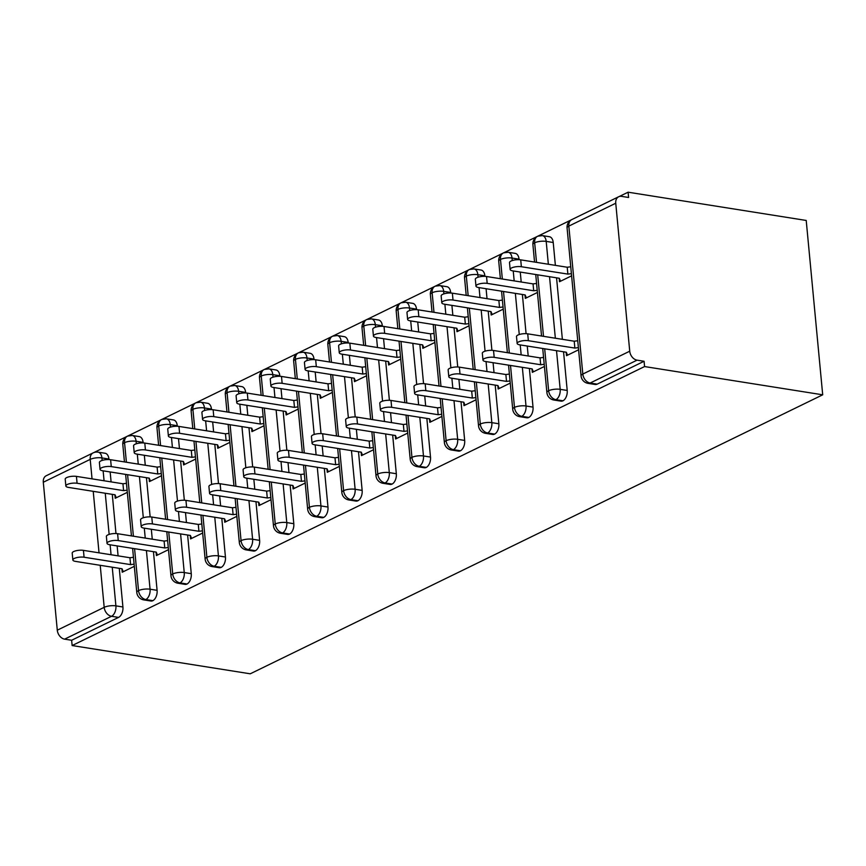 <?xml version="1.0" encoding="UTF-8"?>
<svg xmlns="http://www.w3.org/2000/svg" width="866" height="866" viewBox="0 0 866 866"><rect width="100%" height="100%" fill="white"/><g stroke="black" fill="none" stroke-linecap="round" stroke-linejoin="round"><path stroke-width="1.3" d="M629.734 351.195L615.748 203.239L568.832 226.102L582.818 374.047L629.734 351.195A8.379 6.138 64 0 0 637.062 360.159L644.077 361.274L644.575 366.556L822.7 394.809L806.214 220.451L628.099 192.198L619.136 196.56M571.116 219.964L538.1 236.05M536.942 236.613L503.925 252.71M502.767 253.273L469.751 269.369M468.593 269.932L435.576 286.018M434.418 286.581L401.402 302.678M400.244 303.241L367.227 319.337M366.069 319.9L333.053 335.986M331.895 336.56L298.878 352.646M297.72 353.209L264.704 369.306M263.535 369.869L230.518 385.955M229.36 386.528L196.344 402.614M195.186 403.177L162.169 419.274M161.011 419.837L127.995 435.923M126.837 436.496L93.777 452.604M822.7 394.809L250.252 673.802L72.138 645.549L644.575 366.556M92.045 478.866L90.205 459.381L43.3 482.243L57.286 630.188L104.191 607.326L100.218 565.314M119.27 568.334L122.918 606.979A8.379 5.077 99 0 1 118.545 617.404L71.64 640.266L72.138 645.549M118.545 617.404L111.519 616.289L64.614 639.151L71.64 640.266M43.3 482.243A8.379 6.138 -116 0 1 46.212 475.748L93.117 452.896A8.379 6.138 -116 0 0 90.205 459.381A8.379 2.598 -5.4 0 1 101.917 457.919L102.156 460.431M64.614 639.151A8.379 6.138 -116 0 1 57.286 630.188M628.099 192.198L628.597 197.48L621.572 196.365A8.379 6.138 64 0 0 618.66 196.755A8.379 6.138 64 0 0 615.748 203.239M121.9 568.745L122.225 572.22L134.317 566.332M127.324 492.353L115.232 498.253L114.907 494.778M108.932 459.034L101.917 457.919A8.379 5.077 99 0 0 98.096 452.149L105.122 453.264A8.379 5.077 99 0 1 108.932 459.034L108.986 459.575M110.155 471.948L111.097 481.886M112.277 494.356L115.979 533.543M117.148 545.916L118.09 555.864M644.077 361.274L597.172 384.136A8.379 5.077 99 0 1 595.115 384.482L588.09 383.367A8.379 5.077 -81 0 0 590.157 383.021L597.172 384.136M553.222 242.502L546.197 241.387A8.379 5.077 99 0 0 542.387 235.617L549.401 236.721A8.379 5.077 99 0 1 553.222 242.502L555.377 265.353M556.557 277.824L562.37 339.331M563.55 351.802L567.208 390.458A8.379 5.077 99 0 1 562.997 400.796A8.379 5.077 99 0 1 560.93 401.142L553.915 400.027A8.379 5.077 -81 0 0 555.972 399.681L562.997 400.796M566.18 352.213L566.505 355.688L578.596 349.799M559.187 278.246L559.512 281.721L571.603 275.821M519.037 259.161L512.023 258.046A8.379 5.077 99 0 0 508.212 252.266L515.227 253.381A8.379 5.077 99 0 1 519.037 259.161L519.091 259.703M520.26 272.065L521.202 282.013M522.382 294.483L526.084 333.67M527.253 346.043L528.195 355.98M529.375 368.451L533.023 407.107A8.379 5.077 99 0 1 528.823 417.444A8.379 5.077 99 0 1 526.755 417.791L519.741 416.676A8.379 5.077 -81 0 0 521.797 416.33L528.823 417.444M532.005 368.873L532.33 372.348L544.422 366.459M525.013 294.895L525.337 298.369L537.429 292.481M484.863 275.81L477.848 274.695A8.379 5.077 99 0 0 474.027 268.925L481.052 270.04A8.379 5.077 99 0 1 484.863 275.81L484.917 276.351M486.086 288.724L487.028 298.662M488.207 311.143L491.91 350.329M493.079 362.702L494.021 372.64M495.2 385.11L498.848 423.766A8.379 5.077 99 0 1 494.648 434.104A8.379 5.077 99 0 1 492.581 434.451L485.566 433.336A8.379 5.077 -81 0 0 487.623 432.989L494.648 434.104M497.831 385.532L498.156 389.007L510.247 383.108M490.838 311.554L491.163 315.029L503.254 309.14M450.688 292.47L443.673 291.355A8.379 5.077 99 0 0 439.852 285.585L446.878 286.7A8.379 5.077 99 0 1 450.688 292.47L450.742 293.011M451.911 305.384L452.853 315.321M454.033 327.792L457.735 366.989M458.904 379.351L459.846 389.299M461.026 401.77L464.674 440.426A8.379 5.077 99 0 1 460.474 450.764A8.379 5.077 99 0 1 458.406 451.11L451.392 449.995A8.379 5.077 -81 0 0 453.448 449.649L460.474 450.764M463.656 402.181L463.981 405.656L476.073 399.767M456.663 328.214L456.988 331.689L469.08 325.789M416.514 309.13L409.499 308.015A8.379 5.077 99 0 0 405.678 302.234L412.703 303.349A8.379 5.077 99 0 1 416.514 309.13L416.568 309.671M417.737 322.033L418.679 331.981M419.858 344.452L423.561 383.638M424.73 396.011L425.671 405.948M426.851 418.43L430.499 457.075A8.379 5.077 99 0 1 426.288 467.413A8.379 5.077 99 0 1 424.232 467.759L417.217 466.644A8.379 5.077 -81 0 0 419.274 466.309L426.288 467.413M429.482 418.841L429.807 422.316L441.898 416.427M422.489 344.874L422.814 348.338L434.905 342.449M382.339 325.778L375.314 324.663A8.379 5.077 99 0 0 371.503 318.894L378.529 320.009A8.379 5.077 99 0 1 382.339 325.778L382.393 326.32M383.562 338.693L384.504 348.63M385.673 361.111L389.386 400.298M390.555 412.671L391.486 422.608M392.666 435.078L396.325 473.734A8.379 5.077 99 0 1 392.114 484.072A8.379 5.077 99 0 1 390.057 484.419L383.032 483.304A8.379 5.077 -81 0 0 385.099 482.957L392.114 484.072M395.297 435.501L395.632 438.975L407.724 433.076M388.314 361.523L388.639 364.997L400.731 359.109M348.164 342.438L341.139 341.323A8.379 5.077 99 0 0 337.329 335.553L344.343 336.668A8.379 5.077 99 0 1 348.164 342.438L348.219 342.979M349.388 355.352L350.319 365.29M351.499 377.76L355.212 416.957M356.381 429.32L357.312 439.268M358.492 451.738L362.15 490.394A8.379 5.077 99 0 1 357.939 500.732A8.379 5.077 99 0 1 355.883 501.078L348.857 499.963A8.379 5.077 -81 0 0 350.925 499.617L357.939 500.732M361.122 452.149L361.458 455.624L373.549 449.735M354.129 378.182L354.465 381.657L366.556 375.768M313.99 359.098L306.965 357.983A8.379 5.077 99 0 0 303.154 352.202L310.169 353.317A8.379 5.077 99 0 1 313.99 359.098L314.033 359.639M315.202 372.001L316.144 381.949M317.324 394.42L321.026 433.606M322.195 445.979L323.137 455.917M324.317 468.398L327.976 507.054A8.379 5.077 99 0 1 323.765 517.381A8.379 5.077 99 0 1 321.708 517.727L314.683 516.623A8.379 5.077 -81 0 0 316.75 516.277L323.765 517.381M326.947 468.809L327.283 472.284L339.364 466.395M319.955 394.842L320.29 398.317L332.382 392.417M279.815 375.747L272.79 374.632A8.379 5.077 99 0 0 268.98 368.862L275.994 369.977A8.379 5.077 99 0 1 279.815 375.747L279.859 376.288M281.028 388.661L281.97 398.609M283.15 411.079L286.852 450.266M288.021 462.639L288.963 472.576M290.142 485.047L293.801 523.703A8.379 5.077 99 0 1 289.59 534.041A8.379 5.077 99 0 1 287.534 534.387L280.508 533.272A8.379 5.077 -81 0 0 282.576 532.926L289.59 534.041M292.773 485.469L293.098 488.944L305.189 483.044M285.78 411.491L286.116 414.966L298.196 409.077M245.641 392.406L238.615 391.291A8.379 5.077 99 0 0 234.805 385.522L241.82 386.637A8.379 5.077 99 0 1 245.641 392.406L245.684 392.947M246.853 405.32L247.795 415.258M248.975 427.728L252.677 466.926M253.846 479.288L254.788 489.236M255.968 501.706L259.627 540.362A8.379 5.077 99 0 1 255.416 550.7A8.379 5.077 99 0 1 253.348 551.047L246.334 549.932A8.379 5.077 -81 0 0 248.39 549.585L255.416 550.7M258.598 502.128L258.923 505.592L271.015 499.704M251.605 428.15L251.93 431.625L264.022 425.736M211.456 409.066L204.441 407.951A8.379 5.077 99 0 0 200.631 402.17L207.645 403.285A8.379 5.077 99 0 1 211.456 409.066L211.51 409.607M212.679 421.98L213.621 431.918M214.8 444.388L218.503 483.574M219.672 495.947L220.614 505.885M221.793 518.366L225.441 557.022A8.379 5.077 99 0 1 221.241 567.36A8.379 5.077 99 0 1 219.174 567.706L212.159 566.591A8.379 5.077 -81 0 0 214.216 566.245L221.241 567.36M224.424 518.777L224.749 522.252L236.84 516.363M217.431 444.81L217.756 448.285L229.847 442.385M177.281 425.715L170.266 424.611A8.379 5.077 99 0 0 166.445 418.83L173.471 419.945A8.379 5.077 99 0 1 177.281 425.715L177.335 426.267M178.504 438.629L179.446 448.577M180.626 461.048L184.328 500.234M185.497 512.607L186.439 522.544M187.619 535.015L191.267 573.671A8.379 5.077 99 0 1 187.067 584.009A8.379 5.077 99 0 1 184.999 584.355L177.985 583.24A8.379 5.077 -81 0 0 180.041 582.894L187.067 584.009M190.249 535.437L190.574 538.912L202.666 533.023M183.256 461.459L183.581 464.934L195.673 459.045M143.106 442.374L136.092 441.259A8.379 5.077 99 0 0 132.271 435.49L139.296 436.605A8.379 5.077 99 0 1 143.106 442.374L143.161 442.916M144.33 455.289L145.272 465.226M146.451 477.707L150.154 516.894M151.323 529.256L152.264 539.204M153.444 551.674L157.092 590.331A8.379 5.077 99 0 1 152.892 600.668A8.379 5.077 99 0 1 150.825 601.015L143.81 599.9A8.379 5.077 -81 0 0 145.867 599.553L152.892 600.668M156.075 552.097L156.4 555.571L168.491 549.672M149.082 478.119L149.407 481.593L161.498 475.705M134.576 548.687L138.538 590.58A8.379 6.138 64 0 0 145.867 599.553A8.379 5.077 -81 0 0 150.078 589.216L157.092 590.331M132.271 435.49L127.659 436.063A8.379 6.138 64 0 0 127.464 436.15A8.379 6.138 64 0 0 124.552 442.634L126.404 462.238M127.583 474.709L133.396 536.206M168.751 532.027L172.713 573.931A8.379 6.138 64 0 0 180.041 582.894A8.379 5.077 -81 0 0 184.252 572.556L191.267 573.671M166.445 418.83L161.845 419.404A8.379 6.138 64 0 0 161.639 419.501A8.379 6.138 64 0 0 158.727 425.985L160.578 445.579M161.758 458.049L167.571 519.557M202.925 515.367L206.887 557.271A8.379 6.138 64 0 0 214.216 566.245A8.379 5.077 -81 0 0 218.427 555.907L225.441 557.022M200.631 402.17L196.019 402.744A8.379 6.138 64 0 0 195.813 402.842A8.379 6.138 64 0 0 192.901 409.326L194.753 428.93M195.933 441.4L201.746 502.897M237.1 498.719L241.062 540.611A8.379 6.138 64 0 0 248.39 549.585A8.379 5.077 -81 0 0 252.601 539.247L259.627 540.362M234.805 385.522L230.194 386.095A8.379 6.138 64 0 0 229.988 386.182A8.379 6.138 64 0 0 227.076 392.666L228.938 412.27M230.107 424.741L235.92 486.237M271.285 482.059L275.236 523.962A8.379 6.138 64 0 0 282.576 532.926A8.379 5.077 -81 0 0 286.776 522.588L293.801 523.703M268.98 368.862L264.368 369.436A8.379 6.138 64 0 0 264.162 369.522A8.379 6.138 64 0 0 261.251 376.017L263.112 395.61M264.292 408.081L270.105 469.589M305.46 465.399L309.422 507.303A8.379 6.138 64 0 0 316.75 516.277A8.379 5.077 -81 0 0 320.95 505.939L327.976 507.054M303.154 352.202L298.543 352.776A8.379 6.138 64 0 0 298.348 352.873A8.379 6.138 64 0 0 295.436 359.358L297.287 378.951M298.467 391.432L304.28 452.929M339.634 448.74L343.596 490.643A8.379 6.138 64 0 0 350.925 499.617A8.379 5.077 -81 0 0 355.125 489.279L362.15 490.394M337.329 335.553L332.717 336.127A8.379 6.138 64 0 0 332.522 336.214A8.379 6.138 64 0 0 329.61 342.698L331.462 362.302M332.641 374.772L338.454 436.269M373.809 432.091L377.771 473.994A8.379 6.138 64 0 0 385.099 482.957A8.379 5.077 -81 0 0 389.299 472.62L396.325 473.734M371.503 318.894L366.892 319.467A8.379 6.138 64 0 0 366.697 319.554A8.379 6.138 64 0 0 363.785 326.038L365.636 345.642M366.816 358.113L372.629 419.62M407.983 415.431L411.945 457.335A8.379 6.138 64 0 0 419.274 466.309A8.379 5.077 -81 0 0 423.485 455.971L430.499 457.075M405.678 302.234L401.066 302.808A8.379 6.138 64 0 0 400.871 302.905A8.379 6.138 64 0 0 397.959 309.389L399.811 328.983M400.99 341.464L406.804 402.961M442.158 398.771L446.12 440.675A8.379 6.138 64 0 0 453.448 449.649A8.379 5.077 -81 0 0 457.659 439.311L464.674 440.426M439.852 285.585L435.241 286.159A8.379 6.138 64 0 0 435.046 286.245A8.379 6.138 64 0 0 432.134 292.73L433.985 312.334M435.165 324.804L440.978 386.301M476.332 382.123L480.294 424.026A8.379 6.138 64 0 0 487.623 432.989A8.379 5.077 -81 0 0 491.834 422.651L498.848 423.766M474.027 268.925L469.426 269.499A8.379 6.138 64 0 0 469.22 269.586A8.379 6.138 64 0 0 466.309 276.07L468.16 295.674M469.34 308.144L475.153 369.652M510.507 365.463L514.469 407.366A8.379 6.138 64 0 0 521.797 416.33A8.379 5.077 -81 0 0 526.008 406.002L533.023 407.107M508.212 252.266L503.601 252.84A8.379 6.138 64 0 0 503.395 252.937A8.379 6.138 64 0 0 500.483 259.421L502.334 279.014M503.514 291.485L509.327 352.992M544.682 348.803L548.643 390.707A8.379 6.138 64 0 0 555.972 399.681A8.379 5.077 -81 0 0 560.183 389.343L567.208 390.458M542.387 235.617L537.775 236.191A8.379 6.138 64 0 0 537.57 236.277A8.379 6.138 64 0 0 534.658 242.761L536.519 262.366M537.689 274.836L543.502 336.333M72.852 559.966L72.203 553.103A6.982 2.165 -5.4 0 1 76.013 550.765A6.982 2.165 -5.4 0 1 83.428 550.365L84.078 557.228A6.982 2.165 174.6 0 0 76.663 557.639A6.982 2.165 174.6 0 0 72.852 559.966A6.982 2.165 174.6 0 0 75.537 561.395L122.041 568.767L123.253 571.722M83.428 550.365L129.932 557.736L133.461 557.303M84.078 557.228L130.582 564.61L134.111 564.167M130.582 564.61L129.932 557.736M65.859 485.999L65.21 479.125A6.982 2.165 -5.4 0 1 69.02 476.798A6.982 2.165 -5.4 0 1 76.435 476.387L77.085 483.26A6.982 2.165 174.6 0 0 69.67 483.661A6.982 2.165 174.6 0 0 65.859 485.999A6.982 2.165 174.6 0 0 68.544 487.417L115.048 494.8L116.261 497.755M127.118 490.199L123.589 490.632L77.085 483.26M126.468 483.325L122.94 483.769L76.435 476.387M122.94 483.769L123.589 490.632M107.027 543.318L106.377 536.444A6.982 2.165 -5.4 0 1 110.188 534.116A6.982 2.165 -5.4 0 1 117.603 533.705L118.252 540.579A6.982 2.165 174.6 0 0 110.837 540.979A6.982 2.165 174.6 0 0 107.027 543.318A6.982 2.165 174.6 0 0 109.711 544.736L156.216 552.118L157.428 555.063M117.603 533.705L164.107 541.077L167.636 540.644M118.252 540.579L164.756 547.951L168.285 547.518M164.756 547.951L164.107 541.077M141.212 526.658L140.563 519.784A6.982 2.165 -5.4 0 1 144.362 517.457A6.982 2.165 -5.4 0 1 151.777 517.045L152.427 523.919A6.982 2.165 174.6 0 0 145.012 524.331A6.982 2.165 174.6 0 0 141.212 526.658A6.982 2.165 174.6 0 0 143.886 528.087L190.39 535.459L191.602 538.414M151.777 517.045L198.282 524.428L201.81 523.984M152.427 523.919L198.931 531.291L202.46 530.858M198.931 531.291L198.282 524.428M175.387 509.998L174.737 503.135A6.982 2.165 -5.4 0 1 178.537 500.797A6.982 2.165 -5.4 0 1 185.952 500.396L186.601 507.26A6.982 2.165 174.6 0 0 179.186 507.671A6.982 2.165 174.6 0 0 175.387 509.998A6.982 2.165 174.6 0 0 178.06 511.427L224.565 518.799L225.777 521.754M185.952 500.396L232.456 507.768L235.985 507.335M186.601 507.26L233.106 514.642L236.635 514.198M233.106 514.642L232.456 507.768M209.561 493.339L208.912 486.476A6.982 2.165 -5.4 0 1 212.711 484.148A6.982 2.165 -5.4 0 1 220.126 483.737L220.776 490.6A6.982 2.165 174.6 0 0 213.361 491.011A6.982 2.165 174.6 0 0 209.561 493.339A6.982 2.165 174.6 0 0 212.235 494.767L258.739 502.15L259.952 505.095M220.126 483.737L266.631 491.109L270.16 490.676M220.776 490.6L267.28 497.982L270.809 497.539M267.28 497.982L266.631 491.109M100.034 469.34L99.395 462.466A6.982 2.165 -5.4 0 1 103.195 460.138A6.982 2.165 -5.4 0 1 110.61 459.727L111.259 466.601A6.982 2.165 174.6 0 0 103.844 467.012A6.982 2.165 174.6 0 0 100.034 469.34A6.982 2.165 174.6 0 0 102.718 470.768L149.223 478.14L150.435 481.095M161.292 473.54L157.764 473.973L111.259 466.601M160.643 466.666L157.114 467.11L110.61 459.727M157.114 467.11L157.764 473.973M134.219 452.68L133.57 445.817A6.982 2.165 -5.4 0 1 137.369 443.479A6.982 2.165 -5.4 0 1 144.784 443.078L145.434 449.941A6.982 2.165 174.6 0 0 138.019 450.352A6.982 2.165 174.6 0 0 134.219 452.68A6.982 2.165 174.6 0 0 136.893 454.109L183.397 461.481L184.61 464.436M195.467 456.88L191.938 457.324L145.434 449.941M194.818 450.017L191.289 450.45L144.784 443.078M191.289 450.45L191.938 457.324M168.394 436.031L167.744 429.157A6.982 2.165 -5.4 0 1 171.544 426.83A6.982 2.165 -5.4 0 1 178.959 426.418L179.608 433.292A6.982 2.165 174.6 0 0 172.193 433.693A6.982 2.165 174.6 0 0 168.394 436.031A6.982 2.165 174.6 0 0 171.067 437.449L217.572 444.832L218.784 447.776M229.642 440.231L226.113 440.664L179.608 433.292M228.992 433.357L225.463 433.801L178.959 426.418M225.463 433.801L226.113 440.664M202.568 419.371L201.919 412.497A6.982 2.165 -5.4 0 1 205.718 410.17A6.982 2.165 -5.4 0 1 213.133 409.759L213.783 416.633A6.982 2.165 174.6 0 0 206.368 417.044A6.982 2.165 174.6 0 0 202.568 419.371A6.982 2.165 174.6 0 0 205.242 420.8L251.746 428.172L252.959 431.127M263.816 423.571L260.287 424.004L213.783 416.633M263.167 416.698L259.638 417.141L213.133 409.759M259.638 417.141L260.287 424.004M243.736 476.69L243.086 469.816A6.982 2.165 -5.4 0 1 246.886 467.488A6.982 2.165 -5.4 0 1 254.301 467.077L254.95 473.951A6.982 2.165 174.6 0 0 247.535 474.351A6.982 2.165 174.6 0 0 243.736 476.69A6.982 2.165 174.6 0 0 246.409 478.108L292.914 485.49L294.126 488.446M254.301 467.077L300.816 474.46L304.345 474.016M254.95 473.951L301.455 481.323L304.984 480.89M301.455 481.323L300.816 474.46M236.743 402.712L236.093 395.849A6.982 2.165 -5.4 0 1 239.893 393.51A6.982 2.165 -5.4 0 1 247.308 393.11L247.957 399.973A6.982 2.165 174.6 0 0 240.542 400.384A6.982 2.165 174.6 0 0 236.743 402.712A6.982 2.165 174.6 0 0 239.417 404.141L285.921 411.512L287.133 414.468M298.001 406.912L294.472 407.356L247.957 399.973M297.352 400.049L293.823 400.482L247.308 393.11M293.823 400.482L294.472 407.356M277.91 460.03L277.261 453.167A6.982 2.165 -5.4 0 1 281.071 450.829A6.982 2.165 -5.4 0 1 288.486 450.428L289.136 457.291A6.982 2.165 174.6 0 0 281.721 457.703A6.982 2.165 174.6 0 0 277.91 460.03A6.982 2.165 174.6 0 0 280.584 461.459L327.088 468.831L328.301 471.786M288.486 450.428L334.99 457.8L338.519 457.367M289.136 457.291L335.64 464.674L339.169 464.23M335.64 464.674L334.99 457.8M270.917 386.063L270.268 379.189A6.982 2.165 -5.4 0 1 274.078 376.862A6.982 2.165 -5.4 0 1 281.493 376.45L282.143 383.324A6.982 2.165 174.6 0 0 274.728 383.725A6.982 2.165 174.6 0 0 270.917 386.063A6.982 2.165 174.6 0 0 273.591 387.481L320.095 394.864L321.308 397.808M332.176 390.263L328.647 390.696L282.143 383.324M331.526 383.389L327.998 383.822L281.493 376.45M327.998 383.822L328.647 390.696M312.085 443.37L311.435 436.507A6.982 2.165 -5.4 0 1 315.246 434.18A6.982 2.165 -5.4 0 1 322.661 433.769L323.31 440.632A6.982 2.165 174.6 0 0 315.895 441.043A6.982 2.165 174.6 0 0 312.085 443.37A6.982 2.165 174.6 0 0 314.759 444.799L361.263 452.182L362.475 455.126M322.661 433.769L369.165 441.14L372.694 440.707M323.31 440.632L369.814 448.014L373.343 447.57M369.814 448.014L369.165 441.14M305.092 369.403L304.442 362.529A6.982 2.165 -5.4 0 1 308.253 360.202A6.982 2.165 -5.4 0 1 315.668 359.791L316.317 366.664A6.982 2.165 174.6 0 0 308.902 367.076A6.982 2.165 174.6 0 0 305.092 369.403A6.982 2.165 174.6 0 0 307.766 370.832L354.27 378.204L355.482 381.159M366.35 373.603L362.822 374.036L316.317 366.664M365.701 366.729L362.172 367.173L315.668 359.791M362.172 367.173L362.822 374.036M346.259 426.721L345.61 419.848A6.982 2.165 -5.4 0 1 349.42 417.52A6.982 2.165 -5.4 0 1 356.835 417.109L357.485 423.983A6.982 2.165 174.6 0 0 350.07 424.383A6.982 2.165 174.6 0 0 346.259 426.721A6.982 2.165 174.6 0 0 348.944 428.14L395.448 435.522L396.66 438.477M356.835 417.109L403.34 424.492L406.868 424.048M357.485 423.983L403.989 431.355L407.518 430.922M403.989 431.355L403.34 424.492M339.266 352.743L338.617 345.88A6.982 2.165 -5.4 0 1 342.427 343.542A6.982 2.165 -5.4 0 1 349.842 343.142L350.492 350.005A6.982 2.165 174.6 0 0 343.077 350.416A6.982 2.165 174.6 0 0 339.266 352.743A6.982 2.165 174.6 0 0 341.951 354.172L388.455 361.544L389.668 364.499M400.525 356.944L396.996 357.387L350.492 350.005M399.875 350.08L396.347 350.514L349.842 343.142M396.347 350.514L396.996 357.387M380.434 410.062L379.784 403.188A6.982 2.165 -5.4 0 1 383.595 400.861A6.982 2.165 -5.4 0 1 391.01 400.449L391.659 407.323A6.982 2.165 174.6 0 0 384.244 407.734A6.982 2.165 174.6 0 0 380.434 410.062A6.982 2.165 174.6 0 0 383.118 411.491L429.623 418.863L430.835 421.818M391.01 400.449L437.514 407.832L441.043 407.388M391.659 407.323L438.164 414.695L441.692 414.262M438.164 414.695L437.514 407.832M373.441 336.084L372.791 329.221A6.982 2.165 -5.4 0 1 376.602 326.893A6.982 2.165 -5.4 0 1 384.017 326.482L384.666 333.345A6.982 2.165 174.6 0 0 377.251 333.756A6.982 2.165 174.6 0 0 373.441 336.084A6.982 2.165 174.6 0 0 376.125 337.513L422.63 344.895L423.842 347.84M434.7 340.284L431.171 340.728L384.666 333.345M434.05 333.421L430.521 333.854L384.017 326.482M430.521 333.854L431.171 340.728M414.608 393.402L413.959 386.539A6.982 2.165 -5.4 0 1 417.769 384.212A6.982 2.165 -5.4 0 1 425.184 383.8L425.834 390.663A6.982 2.165 174.6 0 0 418.419 391.075A6.982 2.165 174.6 0 0 414.608 393.402A6.982 2.165 174.6 0 0 417.293 394.831L463.797 402.203L465.01 405.158M425.184 383.8L471.689 391.172L475.218 390.739M425.834 390.663L472.338 398.046L475.867 397.602M472.338 398.046L471.689 391.172M407.615 319.435L406.977 312.561A6.982 2.165 -5.4 0 1 410.776 310.234A6.982 2.165 -5.4 0 1 418.191 309.822L418.841 316.696A6.982 2.165 174.6 0 0 411.426 317.097A6.982 2.165 174.6 0 0 407.615 319.435A6.982 2.165 174.6 0 0 410.3 320.853L456.804 328.236L458.017 331.191M468.874 323.635L465.345 324.068L418.841 316.696M468.225 316.761L464.696 317.205L418.191 309.822M464.696 317.205L465.345 324.068M448.794 376.753L448.144 369.879A6.982 2.165 -5.4 0 1 451.944 367.552A6.982 2.165 -5.4 0 1 459.359 367.141L460.008 374.015A6.982 2.165 174.6 0 0 452.593 374.415A6.982 2.165 174.6 0 0 448.794 376.753A6.982 2.165 174.6 0 0 451.467 378.171L497.972 385.554L499.184 388.498M459.359 367.141L505.863 374.523L509.392 374.08M460.008 374.015L506.513 381.386L510.042 380.953M506.513 381.386L505.863 374.523M441.801 302.775L441.151 295.912A6.982 2.165 -5.4 0 1 444.951 293.574A6.982 2.165 -5.4 0 1 452.366 293.173L453.015 300.037A6.982 2.165 174.6 0 0 445.6 300.448A6.982 2.165 174.6 0 0 441.801 302.775A6.982 2.165 174.6 0 0 444.475 304.204L490.979 311.576L492.191 314.531M503.049 306.975L499.52 307.419L453.015 300.037M502.399 300.112L498.87 300.545L452.366 293.173M498.87 300.545L499.52 307.419M482.968 360.094L482.319 353.22A6.982 2.165 -5.4 0 1 486.118 350.892A6.982 2.165 -5.4 0 1 493.533 350.481L494.183 357.355A6.982 2.165 174.6 0 0 486.768 357.766A6.982 2.165 174.6 0 0 482.968 360.094A6.982 2.165 174.6 0 0 485.642 361.523L532.146 368.894L533.359 371.85M493.533 350.481L540.038 357.864L543.567 357.42M494.183 357.355L540.687 364.727L544.216 364.294M540.687 364.727L540.038 357.864M475.975 286.116L475.326 279.253A6.982 2.165 -5.4 0 1 479.125 276.925A6.982 2.165 -5.4 0 1 486.54 276.514L487.19 283.377A6.982 2.165 174.6 0 0 479.775 283.788A6.982 2.165 174.6 0 0 475.975 286.116A6.982 2.165 174.6 0 0 478.649 287.544L525.153 294.927L526.366 297.872M537.223 290.316L533.694 290.76L487.19 283.377M536.574 283.453L533.045 283.886L486.54 276.514M533.045 283.886L533.694 290.76M517.143 343.434L516.493 336.571A6.982 2.165 -5.4 0 1 520.293 334.233A6.982 2.165 -5.4 0 1 527.708 333.832L528.357 340.695A6.982 2.165 174.6 0 0 520.942 341.107A6.982 2.165 174.6 0 0 517.143 343.434A6.982 2.165 174.6 0 0 519.817 344.863L566.321 352.235L567.533 355.19M527.708 333.832L574.212 341.204L577.741 340.771M528.357 340.695L574.862 348.078L578.391 347.634M574.862 348.078L574.212 341.204M510.15 269.467L509.5 262.593A6.982 2.165 -5.4 0 1 513.3 260.265A6.982 2.165 -5.4 0 1 520.715 259.854L521.364 266.728A6.982 2.165 174.6 0 0 513.949 267.129A6.982 2.165 174.6 0 0 510.15 269.467A6.982 2.165 174.6 0 0 512.824 270.885L559.328 278.267L560.54 281.223M571.398 273.667L567.869 274.1L521.364 266.728M570.748 266.793L567.219 267.237L520.715 259.854M567.219 267.237L567.869 274.1M99.038 552.833L93.225 491.336M112.244 567.219L115.903 605.864A8.379 5.077 -81 0 1 111.519 616.289A8.379 6.138 -116 0 1 104.191 607.326A8.379 2.598 -5.4 0 1 115.903 605.864L122.918 606.979M637.062 360.159L590.157 383.021A8.379 6.138 64 0 1 582.818 374.047A8.379 2.598 -5.4 0 0 581.064 375.887A8.379 8.379 0 0 0 588.09 383.367M618.66 196.755L571.744 219.618A8.379 6.138 64 0 0 568.832 226.102A8.379 2.598 -5.4 0 0 567.078 227.942L581.064 375.887M103.13 470.833L104.072 480.771M105.251 493.241L109.148 534.409M110.123 544.801L111.064 554.749M143.81 599.9A8.379 8.379 0 0 1 136.785 592.42A8.379 2.598 -5.4 0 1 138.538 590.58A8.379 2.598 -5.4 0 1 150.067 589.216L146.419 550.56M124.444 461.924L122.799 444.475A8.379 2.598 -5.4 0 1 124.552 442.634A8.379 2.598 -5.4 0 1 136.081 441.27L136.319 443.782M137.304 454.174L138.246 464.111M139.426 476.592L143.312 517.749M144.297 528.152L145.239 538.089M158.619 445.265L156.973 427.815A8.379 2.598 -5.4 0 1 158.727 425.985A8.379 2.598 -5.4 0 1 170.266 424.611L170.494 427.122M171.479 437.514L172.421 447.462M173.601 459.933L177.487 501.1M178.472 511.492L179.414 521.429M180.593 533.9L184.242 572.556A8.379 2.598 -5.4 0 0 172.713 573.931A8.379 2.598 -5.4 0 0 170.959 575.76A8.379 8.379 0 0 0 177.985 583.24M192.793 428.616L191.148 411.155A8.379 2.598 -5.4 0 1 192.901 409.326A8.379 2.598 -5.4 0 1 204.441 407.951L204.679 410.462M205.653 420.865L206.595 430.803M207.775 443.273L211.672 484.44M212.646 494.832L213.588 504.781M214.768 517.251L218.427 555.896A8.379 2.598 -5.4 0 0 206.887 557.271A8.379 2.598 -5.4 0 0 205.134 559.1A8.379 8.379 0 0 0 212.159 566.591M238.615 391.291L238.854 393.814M239.828 404.205L240.77 414.143M241.95 426.624L245.847 467.781M246.821 478.184L247.763 488.121M248.943 500.591L252.601 539.247A8.379 2.598 -5.4 0 0 241.062 540.611A8.379 2.598 -5.4 0 0 239.308 542.452A8.379 8.379 0 0 0 246.334 549.932M261.153 395.297L259.497 377.847A8.379 2.598 -5.4 0 1 261.251 376.017A8.379 2.598 -5.4 0 1 272.79 374.642L273.028 377.154M274.013 387.546L274.944 397.494M276.124 409.964L280.021 451.121M281.006 461.524L281.937 471.461M283.117 483.932L286.776 522.588A8.379 2.598 -5.4 0 0 275.236 523.962A8.379 2.598 -5.4 0 0 273.483 525.792A8.379 8.379 0 0 0 280.508 533.272M295.328 378.648L293.671 361.187A8.379 2.598 -5.4 0 1 295.436 359.358A8.379 2.598 -5.4 0 1 306.965 357.983L307.203 360.494M308.188 370.897L309.13 380.834M310.299 393.305L314.196 434.472M315.181 444.864L316.112 454.812M317.292 467.283L320.95 505.939M329.502 361.988L327.846 344.527A8.379 2.598 -5.4 0 1 329.61 342.698A8.379 2.598 -5.4 0 1 341.139 341.323L341.377 343.845M342.362 354.237L343.304 364.175M344.484 376.645L348.37 417.813M349.355 428.205L350.297 438.153M351.466 450.623L355.125 489.279A8.379 2.598 -5.4 0 0 343.596 490.643A8.379 2.598 -5.4 0 0 341.832 492.483A8.379 8.379 0 0 0 348.857 499.963M375.314 324.663L375.552 327.186M376.537 337.578L377.479 347.526M378.659 359.996L382.545 401.153M383.53 411.556L384.472 421.493M385.651 433.963L389.299 472.62A8.379 2.598 -5.4 0 0 377.771 473.994A8.379 2.598 -5.4 0 0 376.006 475.824A8.379 8.379 0 0 0 383.032 483.304M397.851 328.679L396.206 311.219A8.379 2.598 -5.4 0 1 397.959 309.389A8.379 2.598 -5.4 0 1 409.488 308.015L409.726 310.526M410.711 320.929L411.653 330.866M412.833 343.337L416.719 384.504M417.704 394.896L418.646 404.833M419.826 417.315L423.474 455.96A8.379 2.598 -5.4 0 0 411.945 457.335A8.379 2.598 -5.4 0 0 410.192 459.164A8.379 8.379 0 0 0 417.217 466.644M432.026 312.02L430.38 294.559A8.379 2.598 -5.4 0 1 432.134 292.73A8.379 2.598 -5.4 0 1 443.663 291.355L443.901 293.866M444.886 304.269L445.828 314.206M447.008 326.677L450.894 367.844M451.879 378.236L452.821 388.185M454 400.655L457.659 439.311M466.2 295.36L464.555 277.91A8.379 2.598 -5.4 0 1 466.309 276.07A8.379 2.598 -5.4 0 1 477.848 274.706L478.075 277.217M479.06 287.609L480.002 297.558M481.182 310.028L485.068 351.185M486.053 361.587L486.995 371.525M488.175 383.995L491.823 422.651A8.379 2.598 -5.4 0 0 480.294 424.026A8.379 2.598 -5.4 0 0 478.541 425.856A8.379 8.379 0 0 0 485.566 433.336M500.375 278.711L498.729 261.251A8.379 2.598 -5.4 0 1 500.483 259.421A8.379 2.598 -5.4 0 1 512.023 258.046L512.261 260.558M513.235 270.95L514.177 280.898M515.357 293.368L519.254 334.536M520.228 344.928L521.17 354.865M522.35 367.346L526.008 405.992A8.379 2.598 -5.4 0 0 514.469 407.366A8.379 2.598 -5.4 0 0 512.715 409.196A8.379 8.379 0 0 0 519.741 416.676M534.549 262.052L532.904 244.591A8.379 2.598 -5.4 0 1 534.658 242.761A8.379 2.598 -5.4 0 1 546.197 241.387L548.351 264.238M549.531 276.709L555.344 338.216M556.524 350.687L560.183 389.332A8.379 2.598 -5.4 0 0 548.643 390.707A8.379 2.598 -5.4 0 0 546.89 392.536A8.379 8.379 0 0 0 553.915 400.027M226.968 411.956L225.322 394.495A8.379 2.598 -5.4 0 1 227.076 392.666A8.379 2.598 -5.4 0 1 238.615 391.302M314.683 516.623A8.379 8.379 0 0 1 307.657 509.132A8.379 2.598 -5.4 0 1 309.422 507.303A8.379 2.598 -5.4 0 1 320.95 505.928M363.677 345.328L362.02 327.878A8.379 2.598 -5.4 0 1 363.785 326.038A8.379 2.598 -5.4 0 1 375.314 324.674M451.392 449.995A8.379 8.379 0 0 1 444.366 442.504A8.379 2.598 -5.4 0 1 446.12 440.675A8.379 2.598 -5.4 0 1 457.649 439.3M136.785 592.42L132.617 548.373M131.437 535.902L125.624 474.395M127.464 436.15A8.379 8.379 0 0 0 122.799 444.475M98.096 452.149A8.379 8.379 0 0 0 93.117 452.896M170.959 575.76L166.792 531.713M165.612 519.243L159.799 457.746M161.639 419.501A8.379 8.379 0 0 0 156.973 427.815M205.134 559.1L200.966 515.064M199.786 502.583L193.973 441.086M195.813 402.842A8.379 8.379 0 0 0 191.148 411.155M239.308 542.452L235.141 498.405M233.961 485.934L228.148 424.427M229.988 386.182A8.379 8.379 0 0 0 225.322 394.495M273.483 525.792L269.315 481.745M268.146 469.275L262.322 407.778M264.162 369.522A8.379 8.379 0 0 0 259.497 377.847M307.657 509.132L303.501 465.085M302.321 452.615L296.508 391.118M298.348 352.873A8.379 8.379 0 0 0 293.671 361.187M341.832 492.483L337.675 448.436M336.495 435.966L330.682 374.458M332.522 336.214A8.379 8.379 0 0 0 327.846 344.527M376.006 475.824L371.85 431.777M370.67 419.306L364.857 357.81M366.697 319.554A8.379 8.379 0 0 0 362.02 327.878M410.192 459.164L406.024 415.117M404.844 402.647L399.031 341.15M400.871 302.905A8.379 8.379 0 0 0 396.206 311.219M444.366 442.504L440.199 398.468M439.019 385.998L433.206 324.49M435.046 286.245A8.379 8.379 0 0 0 430.38 294.559M478.541 425.856L474.373 381.809M473.193 369.338L467.38 307.831M469.22 269.586A8.379 8.379 0 0 0 464.555 277.91M512.715 409.196L508.548 365.149M507.368 352.679L501.555 291.182M503.395 252.937A8.379 8.379 0 0 0 498.729 261.251M546.89 392.536L542.722 348.5M541.542 336.019L535.729 274.522M537.57 236.277A8.379 8.379 0 0 0 532.904 244.591M571.744 219.618A8.379 8.379 0 0 0 567.078 227.942"/></g></svg>

